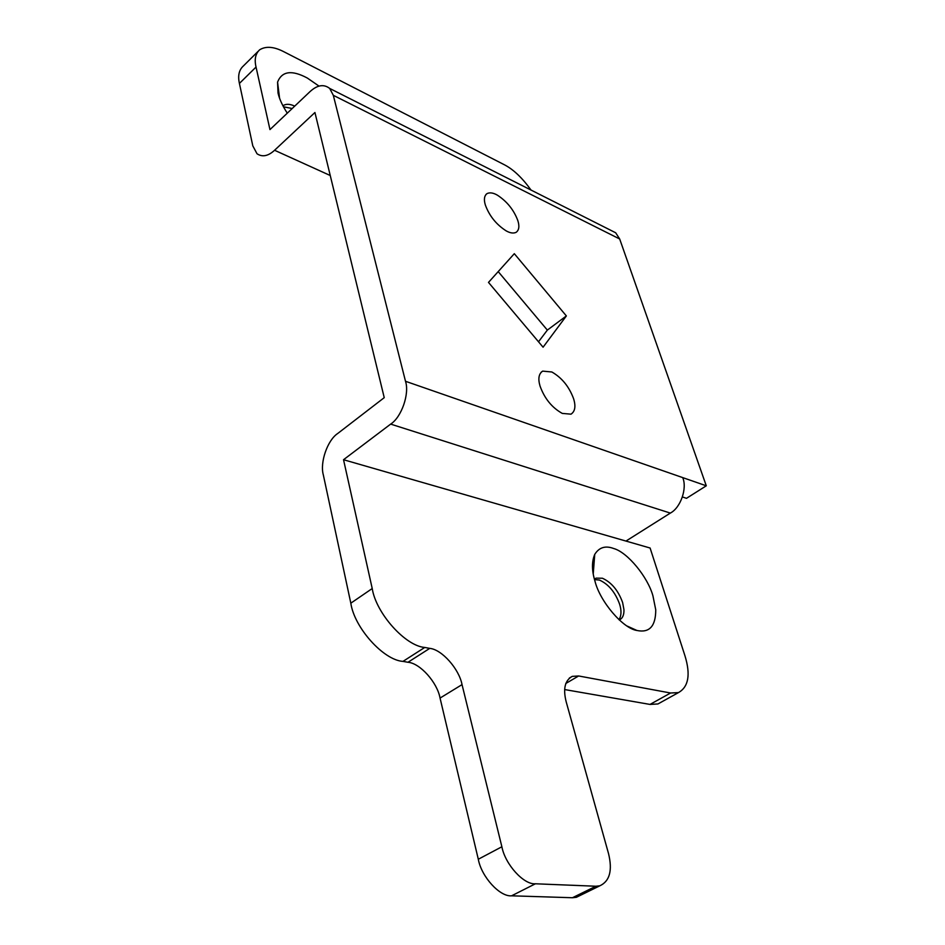 <?xml version="1.0" encoding="UTF-8"?>
<svg xmlns="http://www.w3.org/2000/svg" width="945" height="945" viewBox="0 0 945 945"><rect width="100%" height="100%" fill="white"/><g stroke="black" fill="none" stroke-linecap="round" stroke-linejoin="round"><path stroke-width="1.42" d="M318.997 86.089L307.349 78.057C291.863 69.741 281.929 71.088 277.57 82.12L278.019 92.953C279.295 98.812 282.378 105.556 287.28 113.176M294.698 106.135C290.044 103.926 286.217 103.726 283.24 105.545L282.921 105.805M292.206 108.51L283.453 106.809M619.27 619.955C622.566 618.467 624.125 615.041 623.948 609.655L622.613 602.508C618.219 590.46 611.486 582.368 602.414 578.234L596.106 578.139L594.417 579.19M652.948 595.905C647.868 577.159 627.598 552.293 613.707 548.525C605.426 545.395 599.106 547.356 594.736 554.408C591.664 561.673 591.735 570.603 594.984 581.199C599.921 601.433 622.968 628.555 636.942 630.48C649.463 633.079 655.736 626.192 655.747 609.82L652.948 595.905M618.975 619.696C621.408 615.809 621.633 610.683 619.648 604.304C615.278 592.267 608.545 584.187 599.461 580.065L594.523 579.58M506.213 230.899C510.146 233.096 513.466 233.58 516.147 232.328C519.065 230.119 519.62 226.209 517.836 220.598C513.867 209.967 507.052 201.498 497.389 195.166C493.29 192.792 489.841 192.272 487.041 193.595C484.242 195.757 483.686 199.56 485.352 205.006C489.356 215.933 496.314 224.567 506.213 230.899M562.287 413.414L570.993 414.17C575.08 411.453 575.954 406.315 573.603 398.755C569.15 386.694 561.909 377.764 551.868 371.987L542.666 371.125C538.733 373.771 537.87 378.78 540.067 386.151C544.58 398.577 551.986 407.673 562.287 413.414M531.019 190.051C522.266 177.837 513.371 169.403 504.346 164.749L284.091 51.857C274.085 46.636 265.958 45.927 259.698 49.766C255.469 53.617 254.24 59.381 256.036 67.048L239.416 83.432C237.703 75.777 238.99 69.989 243.29 66.055L257.997 51.455M564.649 689.555L650.018 704.427L657.956 703.954L678.451 692.602L670.584 693.004L578.647 675.97L572.257 676.372C564.909 680.376 562.889 688.893 566.209 701.899L608.568 853.737C612.62 870.546 609.702 881.236 599.803 885.819L595.893 886.233L572.434 897.738L576.367 897.301L580.478 895.281M657.956 703.954L661.63 701.922M678.451 692.602C688.551 686.92 690.724 674.647 684.96 655.795L650.101 548.017L625.968 541.072L670.348 513.088C680.601 507.796 687.405 488.258 682.703 477.603L706.281 485.801L686.495 498.31L682.444 496.964M595.893 886.233L535.39 883.788C523.754 884.863 505.173 864.403 501.878 846.767L462.034 684.617C459.128 668.942 441.764 649.392 429.739 648.376L407.98 662.268C420.053 663.154 437.299 682.479 440.051 698.072L478.3 859.241C481.407 876.771 499.858 896.97 511.576 895.813L572.434 897.738M256.036 67.048L269.963 129.595L309.889 91.736C317.213 84.967 323.816 83.869 329.699 88.44L333.313 95.315L405.499 381.284C409.705 393.628 401.519 417.253 390.663 424.104L343.531 459.719L372.224 588.534C376.015 613.258 405.393 646.037 424.754 647.455L429.739 648.376M239.416 83.432L252.799 145.861L257.016 153.751C262.32 157.319 268.167 156.161 274.57 150.267L314.933 112.502L384.237 397.656L337.684 433.519C327.49 440.146 319.741 462.554 323.344 474.981L350.819 603.182C354.363 627.787 383.528 660.177 402.972 661.394L407.98 662.268M566.362 315.937L514.316 253.685L488.494 282.401L543.08 347.205L566.362 315.937L547.344 330.1L498.204 271.605M538.52 341.783L547.344 330.1M609.95 229.883L615.679 232.777L619.684 238.99L706.281 485.801M343.531 459.719L625.968 541.072M578.647 675.97L565.783 683.483M670.584 693.004L650.018 704.427M462.034 684.617L440.051 698.072M424.754 647.455L402.972 661.394M372.224 588.534L350.819 603.182M535.39 883.788L511.576 895.813M501.878 846.767L478.3 859.241M333.313 95.315L619.684 238.99M405.499 381.284L682.703 477.603M390.663 424.104L670.348 513.088M274.57 150.267L330.254 175.522M277.57 82.12L279.578 98.221M636.93 630.48L627.208 626.086M594.736 554.408L593.236 573.969M596.106 578.139L594.417 579.202M485.966 194.481L487.041 193.595M541.095 372.271L542.666 371.125M572.257 676.372L569.327 678.085M576.367 897.301L599.803 885.819M615.679 232.777L329.699 88.44"/></g></svg>
